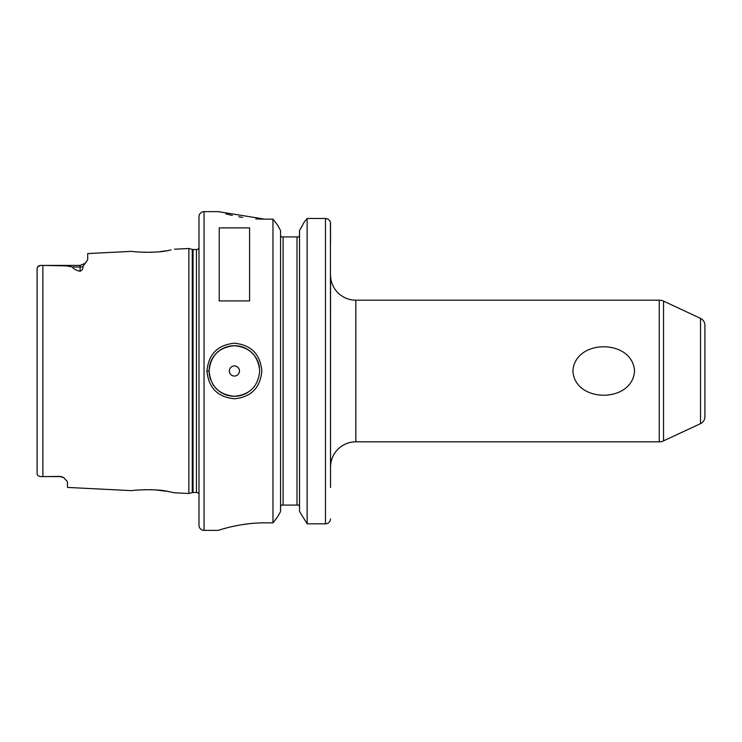 <?xml version="1.0" encoding="UTF-8"?>
<svg xmlns="http://www.w3.org/2000/svg" width="742" height="742" viewBox="0 0 742 742"><rect width="100%" height="100%" fill="white"/><g stroke="black" fill="none" stroke-linecap="round" stroke-linejoin="round"><path stroke-width="1.11" d="M59.87 476.41L44.696 476.587L59.87 476.587A7.587 7.587 0 0 1 63.701 477.625A7.587 7.587 0 0 0 59.87 476.587L63.701 477.625L67.457 481.688L67.457 487.429L132.197 490.666C131.204 490.212 156.33 488.468 168.36 491.529L174.546 492.79L188.876 493.504L188.876 248.496L192.261 249.405L192.261 492.595L188.876 493.504M171.096 249.952L168.36 250.471C156.339 253.532 131.195 251.788 132.197 251.334L87.695 253.56L87.695 259.681L82.854 266.536C83.354 268.381 82.436 269.958 80.099 271.275L80.099 266.999L72.521 266.999C73.477 268.929 75.999 270.357 80.099 271.275M138.754 252.011L140.173 252.113M144.143 252.299L145.599 252.336M149.949 252.326L151.683 252.271M154.447 252.141L157.879 251.881M159.901 251.686L167.052 250.694M168.898 250.379L170.957 249.98M259.7 371L259.7 371C258.207 355.641 249.766 347.2 234.389 345.707C219.029 347.219 210.607 355.65 209.105 371C210.598 386.35 219.029 394.781 234.389 396.293C249.757 394.809 258.188 386.378 259.7 371M206.953 371C208.576 354.129 217.721 344.872 234.389 343.231C251.074 344.863 260.229 354.12 261.861 371C260.229 387.89 251.074 397.146 234.389 398.769C217.721 397.128 208.576 387.862 206.953 371L209.105 371A25.293 25.293 0 0 0 210.645 379.663M634.54 371C632.444 403.416 574.762 403.184 572.898 371C574.939 338.677 632.574 338.714 634.54 371M44.696 476.587L42.869 476.577C39.168 476.846 37.248 475.826 37.1 473.535C37.248 475.826 39.168 476.846 42.869 476.577L42.869 265.423L66.288 265.868L72.521 266.999M239.462 371A5.055 5.055 0 0 0 234.407 365.945A5.055 5.055 0 0 0 229.343 371A5.055 5.055 0 0 0 234.407 376.055A5.055 5.055 0 0 0 239.462 371M259.44 367.392A25.293 25.293 0 0 0 232.598 345.772A25.293 25.293 0 0 0 209.105 371M659.258 300.176L355.826 300.176A25.293 25.293 0 0 1 330.524 274.874L330.524 467.126A25.293 25.293 0 0 1 355.826 441.824L659.258 441.824L659.258 300.176A10.119 10.119 0 0 1 663.534 301.122L663.534 440.878A10.119 10.119 0 0 1 659.258 441.824M663.534 440.878L700.522 423.636A7.587 7.587 0 0 0 704.9 416.754L704.9 325.246A7.587 7.587 0 0 0 700.522 318.364L663.534 301.122M204.05 211.637A5.055 5.055 0 0 0 198.995 216.701L198.995 525.299A5.055 5.055 0 0 0 204.05 530.363L218.213 530.363C217.749 530.613 239.647 522.693 264.755 522.841L272.963 522.841L272.963 219.159L264.755 219.159L218.213 211.637L204.05 211.637L204.05 530.363M198.995 248.143A3.033 3.033 0 0 1 196.463 249.507L196.463 492.493A3.033 3.033 0 0 1 198.995 493.857M196.463 249.507L193.05 249.507L193.05 492.493L196.463 492.493M193.05 249.507A3.033 3.033 0 0 1 192.261 249.405M193.05 492.493A3.033 3.033 0 0 0 192.261 492.595M174.546 249.21L188.876 248.496M219.224 300.918L249.581 300.918L249.581 227.877L219.224 227.877L219.224 300.918M298.961 505.07L299.536 506.749L298.961 505.07L297.013 505.07L297.013 236.93L281.153 236.93L280.569 235.251M297.013 236.93L298.961 236.93L299.536 235.251M280.569 506.749L281.153 505.07L280.569 506.749M37.1 473.053L37.1 268.465C37.248 266.174 39.168 265.154 42.869 265.423L80.099 265.413L85.469 263.187L80.099 265.413L80.099 266.999A7.587 6.761 180 0 0 82.854 266.536M40.383 265.515L37.527 266.962M225.818 213.863L231.3 215.226M231.875 215.365L232.367 215.477M238.776 216.775L242.643 217.434M255.823 218.881L264.486 219.159M255.471 523.147L251.204 523.49M250.787 523.527L242.69 524.566M241.901 524.687L238.924 525.197M238.757 525.225L232.367 526.523M225.698 528.174L223.787 528.703M280.569 511.479L277.471 517.053L272.963 522.841L277.471 517.053L280.569 511.479L280.569 230.521L277.471 224.947L280.569 230.521M299.536 511.479L307.142 523.815L299.536 511.479L299.536 230.521L304.368 221.839L299.536 230.521M330.431 222.517L330.524 487.494M330.524 243.005L330.524 223.463C330.255 220.467 328.567 218.807 325.469 218.482L307.142 218.482L307.142 523.815L325.469 523.815C328.465 523.657 330.153 522.034 330.524 518.955L330.199 520.68M277.471 224.947L272.963 219.159L277.471 224.947M283.101 236.93L283.101 505.07L297.013 505.07M307.142 218.482L304.368 221.839L307.142 218.482L325.469 218.482L325.469 523.815M283.101 505.07L281.153 505.07M325.497 218.482L327.268 218.816M328.344 219.363L329.003 219.901M329.717 220.764L330.107 221.478M170.901 492.011L168.722 491.594M167.302 491.343L155.523 489.933M151.767 489.729L149.856 489.674M145.627 489.664L144.152 489.701M140.229 489.878L139.051 489.961M212.694 383.985A25.293 25.293 0 0 0 214.364 386.434M214.855 387.046A25.293 25.293 0 0 0 247.717 392.509M700.522 423.636L700.522 318.364M355.826 300.176L355.826 441.824"/></g></svg>
